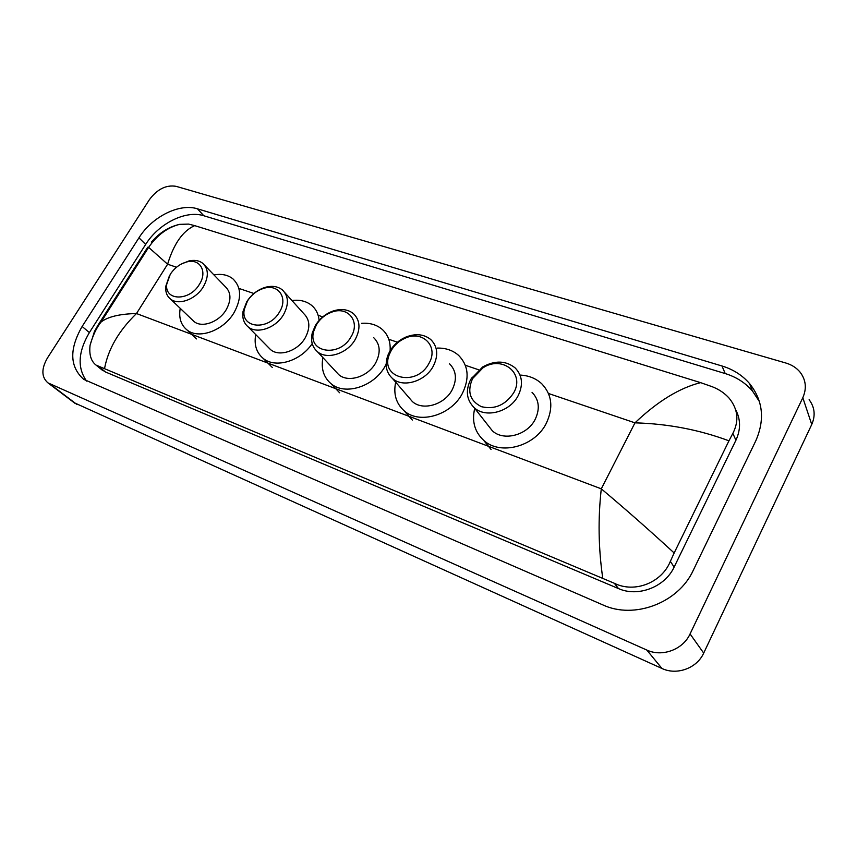 <?xml version="1.0" encoding="UTF-8"?>
<svg xmlns="http://www.w3.org/2000/svg" width="857" height="857" viewBox="0 0 857 857"><rect width="100%" height="100%" fill="white"/><g stroke="black" fill="none" stroke-linecap="round" stroke-linejoin="round"><path stroke-width="1.29" d="M149.354 199.735C157.195 189.183 166.097 184.716 176.039 186.323L785.88 363.025C791.814 364.793 796.592 367.878 800.192 372.292C805.976 380.005 806.855 388.478 802.816 397.712L690.067 633.934C682.997 649.638 662.107 657.319 646.821 650.056L47.917 382.854C41.404 377.123 41.232 368.842 47.403 358.033L149.354 199.735M809.126 399.705C814.75 407.268 815.628 415.527 811.75 424.483L703.693 653.098C696.934 668.278 676.773 675.595 661.958 668.471L74.205 402.736M693.27 570.301L755.842 440.702C765.076 419.459 762.966 400.401 749.521 383.529C742.301 375.216 733.131 369.378 722.001 365.993L197.453 208.819C179.424 202.991 152.064 216.735 138.963 237.807L82.133 326.474C69.138 349.153 69.663 366.785 83.718 379.362L603.007 604.978C634.169 619.525 678.412 602.996 693.27 570.301M759.42 401.579L752.51 391.06C745.354 382.79 736.249 376.962 725.215 373.566L203.805 215.75C185.83 209.89 158.631 223.495 145.658 244.438L89.385 332.57C78.073 351.734 77.151 367.91 86.621 381.108M100.922 369.056L105.443 371.959L618.486 588.577C637.929 597.372 664.914 587.131 674.127 567.088L735.927 440.23C740.844 429.496 740.737 419.277 735.595 409.571M602.75 578.121C598.432 548.341 597.94 518.571 601.293 488.833C624.946 508.662 649.231 530.044 674.159 552.979L670.356 561.346C661.872 582.546 634.876 593.483 614.34 583.285L96.07 365.114C91.003 361.215 89.01 354.605 90.071 345.264L94.441 331.52L97.73 325.628L147.715 247.255L148.636 247.362C157.131 235.107 167.447 227.437 179.574 224.363L188.594 224.095L194.678 225.627C182.841 230.897 173.81 243.763 167.608 264.213L148.636 247.362L100.997 322.093C107.757 316.779 119.584 313.93 136.488 313.533C118.791 330.727 108.132 349.11 104.522 368.681M151.453 242.092C159.477 232.718 168.85 226.805 179.584 224.363M674.159 552.979L728.953 440.819C699.237 429.753 667.914 423.765 634.973 422.844C657.64 401.312 679.515 387.91 700.619 382.651L194.678 225.627M700.619 382.651L712.199 386.711C719.055 389.378 724.711 393.213 729.157 398.205C738.006 409.132 739.237 420.862 732.853 433.396L728.953 440.819M97.73 325.628L100.987 322.093M472.582 378.601L482.898 367.889C501.923 354.991 525.266 373.138 513.697 392.785C505.384 405.147 494.639 409.775 481.441 406.689C469.893 400.905 466.936 391.542 472.582 378.601M470.804 379.265L482.673 366.946C495.003 360.197 505.823 360.518 515.153 367.921C522.384 375.473 523.391 384.718 518.174 395.634C509.99 412.003 485.544 418.505 474.167 407.653C466.433 399.898 465.319 390.428 470.804 379.265M487.901 425.136L492.357 430.803C503.52 441.505 527.291 435.345 535.154 419.416C540.167 408.789 539.128 399.748 532.026 392.292M520.103 375.077C528.737 375.495 535.968 378.408 541.795 383.807C552.047 394.67 553.536 407.857 546.273 423.369C534.8 446.733 499.995 455.795 483.627 440.284C474.649 431.864 471.682 421.226 474.735 408.361M391.21 350.524C394.488 344.975 399.105 340.872 405.072 338.226C422.705 329.806 439.138 346.635 428.886 363.518C416.266 387.825 378.815 378.001 389.592 353.909L391.21 350.524M389.817 351.263C393.577 344.889 398.891 340.175 405.747 337.122C415.613 333.255 423.979 334.08 430.825 339.597C437.756 346.657 438.559 355.548 433.224 366.271C425.222 381.547 402.886 388.103 392.485 378.494C386.089 372.495 384.579 364.718 387.942 355.162L389.817 351.263M408.864 397.487L412.388 401.579C422.651 411.071 444.397 404.836 452.089 389.956C457.22 379.501 456.363 370.781 449.539 363.807M437.381 348.081C445.844 347.921 452.935 350.363 458.634 355.409C468.511 365.585 469.732 378.312 462.298 393.577C451.061 415.431 419.191 424.579 404.161 410.814C396.084 403.518 393.256 393.974 395.666 382.19M316.447 324.728C320.175 318.675 325.328 314.465 331.884 312.087C347.963 305.917 360.583 321.482 351.102 336.683C339.651 358.076 306.999 352.666 313.791 331.07L316.447 324.728M315.376 325.521C319.661 318.579 325.574 313.737 333.127 310.995C341.257 308.434 348.06 309.334 353.512 313.694C360.122 320.293 360.722 328.831 355.301 339.329C347.481 353.662 326.924 360.208 317.369 351.638C312.152 346.999 310.47 340.732 312.302 332.816L315.376 325.521M335.88 371.574L338.676 374.584C348.113 383.079 368.167 376.844 375.698 362.854C380.904 352.613 380.24 344.214 373.716 337.679M361.622 323.325C369.86 322.703 376.737 324.739 382.254 329.431C388.082 334.766 390.696 341.879 390.096 350.77M386.153 364.225L385.104 366.185C374.091 386.721 344.707 395.88 330.877 383.561C323.539 377.134 320.882 368.489 322.918 357.615M247.523 300.936C251.551 294.647 256.961 290.448 263.752 288.338C278.418 283.571 288.413 298.043 279.5 311.969C268.873 331.188 239.992 328.542 244.331 309.216L247.523 300.936M246.73 301.793C251.358 294.551 257.571 289.72 265.381 287.299C272.215 285.488 277.872 286.356 282.36 289.902C288.638 296.072 289.045 304.278 283.581 314.53C275.922 328.038 256.886 334.53 248.091 326.828C243.742 323.11 242.06 317.936 243.056 311.316L246.73 301.793M268.284 347.321L270.523 349.592C279.232 357.24 297.84 351.038 305.21 337.84C310.47 327.835 309.988 319.757 303.774 313.63L284.845 292.666M291.937 300.518C299.907 299.511 306.538 301.193 311.841 305.553C316.094 309.259 318.525 314.208 319.125 320.4M312.205 343.582C300.528 361.365 275.204 368.746 263.088 358.301C256.382 352.57 253.929 344.664 255.718 334.562M170.286 274.283C174.56 267.866 180.099 263.742 186.912 261.91C200.077 258.311 207.769 271.615 199.392 284.331C189.536 301.482 164.276 301.021 166.761 284.106L170.286 274.283M181.213 264.095L188.904 260.957C194.507 259.714 199.135 260.507 202.766 263.335C208.647 269.034 208.84 276.854 203.334 286.784C195.889 299.414 178.427 305.799 170.447 298.986C166.879 296.061 165.305 291.894 165.722 286.484L169.44 275.75M192.236 319.832L193.961 321.482C201.877 328.263 218.964 322.146 226.152 309.795C231.454 300.079 231.176 292.376 225.337 286.709L204.694 265.338M213.95 274.915C221.588 273.565 227.908 274.883 232.922 278.857C241.406 287.138 241.781 298.386 234.068 312.612C223.57 330.738 198.503 339.726 186.89 329.859C180.848 324.824 178.631 317.658 180.238 308.349M176.521 267.234L167.608 264.213L136.488 313.533L601.293 488.833L634.973 422.844L548.48 393.481M238.889 288.402L253.897 293.501M318.151 315.312L322.768 316.876M388.789 339.286L397.444 342.222M465.308 365.253L478.688 369.796M49.652 383.818L76.755 404.333M646.821 650.056L661.958 668.471M690.067 633.934L703.693 653.098M802.816 397.712L811.75 424.483M203.805 215.75L197.453 208.819M145.658 244.438L138.963 237.807M725.215 373.566L722.001 365.993M89.385 332.57L82.133 326.474M674.127 567.088L670.356 561.346M618.486 588.577L614.34 583.285M105.443 371.959L98.651 366.421M735.927 440.23L732.853 433.396M47.917 382.854L75.041 403.368M752.51 391.06L749.521 383.529M102.401 370.267L96.07 365.114M100.997 322.093C96.455 327.813 92.813 335.537 90.071 345.264M473.61 376.876L471.993 377.284M482.898 367.889L482.673 366.946M483.627 440.284L491.093 449.518M474.167 407.653L492.357 430.803M405.072 338.226L405.747 337.122M404.161 410.814L412.324 420.037M392.485 378.494L412.388 401.579M389.592 353.909L387.942 355.162M331.884 312.087L333.127 310.995M330.877 383.561L339.608 392.752M317.369 351.638L338.676 374.584M313.791 331.07L312.302 332.816M263.752 288.338L265.381 287.299M263.088 358.301L272.29 367.449M248.091 326.828L270.523 349.592M244.331 309.216L243.056 311.316M186.912 261.91L188.904 260.957M186.89 329.859L196.542 338.922M170.447 298.986L193.961 321.482M166.761 284.106L165.722 286.484"/></g></svg>
